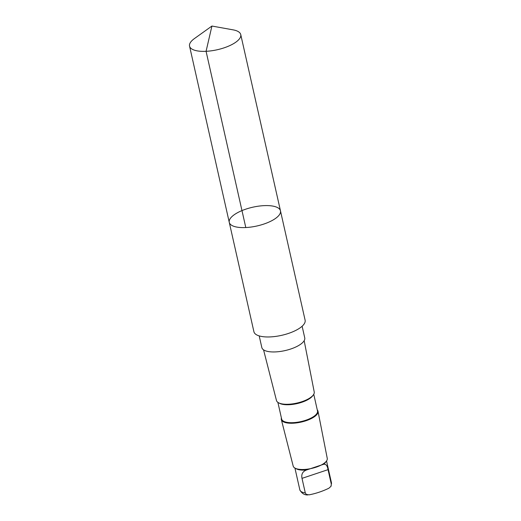 <?xml version="1.0" encoding="UTF-8"?>
<svg xmlns="http://www.w3.org/2000/svg" width="521" height="521" viewBox="0 0 521 521"><rect width="100%" height="100%" fill="white"/><g stroke="black" fill="none" stroke-linecap="round" stroke-linejoin="round"><path stroke-width="0.78" d="M280.467 210.829L305.111 320.181A26.239 9.619 167.3 0 1 291.845 332.183A26.239 9.619 167.3 0 1 253.909 331.721L229.266 222.369A26.239 9.619 -12.7 0 0 256.977 225.977A26.239 9.619 -12.7 0 0 280.467 210.829A26.239 9.619 -12.7 0 0 242.532 210.367A26.239 9.619 -12.7 0 0 229.266 222.369A26.239 9.619 -12.7 0 0 256.977 225.977A26.239 9.619 -12.7 0 0 280.467 210.829L240.748 34.594A26.245 9.619 167.3 0 1 227.482 46.59A26.245 9.619 167.3 0 1 189.546 46.128A26.245 9.619 167.3 0 1 194.431 38.567L211.923 26.05L206.075 51.312L245.795 227.547M211.923 26.05L233.095 29.853A26.245 9.619 167.3 0 1 240.748 34.594M317.276 409.91A18.802 6.89 167.3 0 1 318.018 411.303L327.26 458.402A17.46 6.402 167.3 0 1 326.42 461.111L325.508 462.335A16.197 5.939 167.3 0 1 323.372 464.354L306.595 469.962A16.197 5.939 167.3 0 1 296.456 468.88L295.107 468.171A17.46 6.402 167.3 0 1 293.186 466.08L281.333 419.568A18.802 6.89 167.3 0 1 281.412 417.998M306.595 469.962C302.675 471.427 301.145 474.227 302.011 478.356L305.286 492.912L306.276 494.396L309.057 494.846C315.85 493.543 322.46 491.336 328.888 488.223L330.978 486.327L331.317 484.217L328.035 469.662C327.351 465.474 325.794 463.71 323.372 464.354M302.121 326.231L304.746 337.888A21.999 8.062 167.3 0 1 293.629 347.943A21.999 8.062 167.3 0 1 261.829 347.559L259.204 335.902M304.166 340.701L314.228 391.981A19.349 7.092 167.3 0 1 313.297 394.977A19.349 7.092 167.3 0 1 296.892 403.085A19.349 7.092 167.3 0 1 278.592 402.798A19.349 7.092 167.3 0 1 276.469 400.486L263.561 349.852M313.297 394.977L312.593 395.921A18.385 6.734 167.3 0 1 297.009 403.619A18.385 6.734 167.3 0 1 279.634 403.345L278.592 402.798M313.753 394.286L317.504 410.945A18.385 6.734 167.3 0 1 301.053 421.561A18.385 6.734 167.3 0 1 281.64 419.027L277.888 402.368M318.018 411.303A18.802 6.89 167.3 0 1 301.177 422.088A18.802 6.89 167.3 0 1 281.333 419.568M326.42 461.111A17.46 6.402 167.3 0 1 311.617 468.425A17.46 6.402 167.3 0 1 295.107 468.171M326.537 460.948L331.454 482.752A16.197 5.939 167.3 0 1 331.317 484.217M305.286 492.912A16.197 5.939 167.3 0 1 299.842 489.87L294.932 468.073M302.011 478.356L328.035 469.662M229.266 222.369L189.546 46.128M331.454 482.752L331.122 486.028M307.781 494.937C304.388 495.087 301.744 493.4 299.842 489.87M307.527 469.577L307.989 469.421"/></g></svg>
